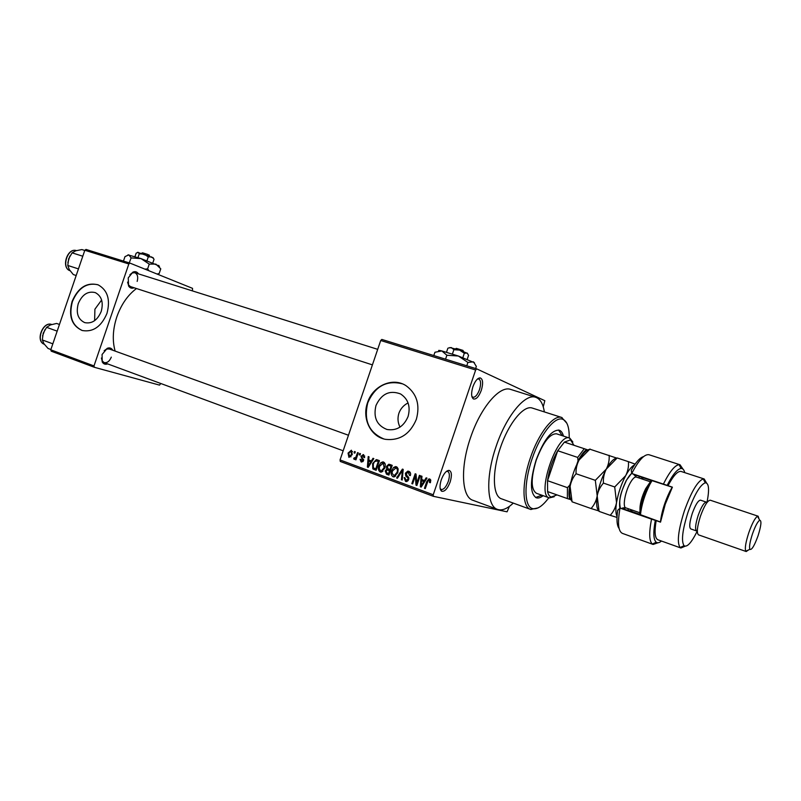 <?xml version="1.0" encoding="UTF-8"?>
<svg xmlns="http://www.w3.org/2000/svg" width="801" height="801" viewBox="0 0 801 801"><rect width="100%" height="100%" fill="white"/><g stroke="black" fill="none" stroke-linecap="round" stroke-linejoin="round"><path stroke-width="1.2" d="M481.311 390.327C478.828 396.725 476.195 399.599 473.411 398.948C471.218 397.096 471.058 393.021 472.92 386.713C475.063 381.056 477.446 378.112 480.099 377.872C482.953 379.023 483.363 383.178 481.311 390.327M471.859 396.405L472.93 397.266C475.303 397.426 477.486 394.893 479.479 389.676C481.181 383.859 480.93 380.285 478.738 378.953L477.436 379.053M450.152 481.992C447.449 488.85 444.605 491.924 441.621 491.203C439.619 489.471 439.499 485.676 441.261 479.839C443.604 473.741 446.197 470.587 449.061 470.367C451.734 471.459 452.094 475.333 450.152 481.992M440.17 488.6L441.201 489.501C443.764 489.701 446.127 486.988 448.3 481.381C449.912 475.974 449.701 472.65 447.669 471.389L446.367 471.439M94.618 320.67L94.908 309.206L101.617 300.025M78.268 303.599C75.825 313.051 77.987 319.399 84.756 322.633C91.945 323.994 97.442 320.26 101.216 311.449C103.609 302.327 101.637 296.05 95.299 292.615C87.88 290.823 82.203 294.488 78.268 303.599M72.08 301.486C68.335 315.974 71.7 325.647 82.163 330.503C93.016 332.395 101.276 326.698 106.964 313.411C110.568 299.684 107.644 290.172 98.183 284.866C86.838 281.982 78.128 287.519 72.08 301.486M97.772 284.705C86.648 282.413 78.188 288.04 72.4 301.587C68.676 315.924 71.95 325.576 82.243 330.523M399.979 427.133C397.777 422.638 397.426 418.002 398.908 413.216C400.62 408.59 403.674 405.156 408.069 402.933M408.079 416.52C403.684 426.673 396.645 430.988 386.963 429.476C376.82 425.421 373.156 417.441 375.969 405.536C381.476 393.752 389.666 389.887 400.54 393.942C408.21 399.008 410.723 406.528 408.079 416.52M367.519 402.643C361.752 418.412 370.703 436.915 385.681 439.369C399.839 440.8 410.062 434.132 416.34 419.344C420.245 404.905 416.86 393.712 406.157 385.782C392.81 376.79 372.795 385.742 367.519 402.643M402.252 383.799C386.583 379.944 375.098 386.252 367.789 402.733C363.514 420.415 368.85 432.49 383.809 438.938M134.117 287.769C131.835 288.69 130.002 288.13 128.621 286.067L128.24 277.897L132.896 272.12C135.229 271.169 137.091 271.749 138.463 273.872M127.569 282.122L128.44 284.906L130.503 286.608M107.674 363.904C105.332 364.725 103.519 364.085 102.248 361.982L102.067 354.503L107.304 348.285C109.707 347.434 111.539 348.095 112.801 350.257M101.417 358.007L102.127 360.81L104.11 362.593C107.134 363.143 109.537 361.321 111.309 357.126M544.35 411.914C543.078 403.644 540.134 398.758 535.529 397.246C525.005 393.341 506.162 416.13 496.089 446.487C485.476 476.955 486.708 506.582 497.671 509.456C502.187 510.838 507.383 508.715 513.271 503.098M510.908 389.496L510.537 389.376C499.594 385.351 480.46 407.719 470.507 437.736C460.014 467.854 461.716 497.331 473.101 500.365L497.321 509.326M136.47 288.54C127.79 295.028 121.251 304.44 116.856 316.775C112.781 329.241 112.21 340.685 115.134 351.098M476.705 368.86L475.654 370.012L380.715 340.495L381.817 339.424L476.705 368.86L544.82 400.7L543.238 406.828M380.715 340.495L340.055 459.934L433.231 494.778L433.371 496.32L507.073 511.819L509.426 506.352M433.371 496.32L340.275 461.456L340.055 459.934M354.523 451.504L355.284 451.784L354.823 453.146L354.062 452.865L354.523 451.504M359.719 453.416L360.48 453.696L360.019 455.058L359.259 454.778L359.719 453.416M373.006 458.292L373.817 458.593L368.2 467.363L367.389 467.063L368.22 456.54L369.021 456.83L368.71 459.944L371.364 460.925L373.006 458.292M385.291 464.38L384.931 467.984L381.086 472.119L380.195 471.969C378.292 470.537 377.862 468.515 378.903 465.892L380.855 462.698L382.848 461.887L385.291 464.38M398.157 469.106L397.797 472.74L393.992 476.895L393.011 476.745C391.088 475.303 390.648 473.261 391.689 470.618L393.661 467.414L395.604 466.593L398.157 469.106M408.82 471.308C410.462 472.149 410.973 473.571 410.332 475.584L409.491 475.424L408.36 472.42L406.177 473.511L408.72 479.569L406.608 481.561L405.546 481.411L404.155 477.596L404.986 477.766L405.907 480.26L407.939 479.238L408.029 478.147L405.787 476.004L405.376 473.231L407.799 471.118L408.82 471.308M426.162 477.817L427.013 478.127L421.196 487.098L420.355 486.788L421.136 475.974L421.977 476.285L421.676 479.489L424.46 480.51L426.162 477.817M475.654 370.012L433.231 494.778M430.738 480.139L430.407 482.703L429.546 482.532L429.266 480.119L428.145 480.54L425.271 488.61L424.46 488.31L426.743 481.601L428.946 478.868L430.738 480.139M419.414 475.343L420.215 475.634L416.87 485.486L416.009 485.166L415.319 476.024L412.635 483.904L411.834 483.614L415.178 473.781L416.039 474.102L416.73 483.223L419.414 475.343M402.412 469.096L403.193 469.376L402.212 480.029L401.391 479.719L402.462 470.397L397.436 478.247L396.615 477.947L402.412 469.096M389.807 464.46L392.23 465.351L388.916 475.073L386.493 474.172L385.181 470.938L386.713 469.216L386.452 466.442L388.775 464.25L389.807 464.46M377.171 459.824L379.434 460.655L376.15 470.317L372.825 468.885L372.595 463.629L376.25 459.624L377.171 459.824M363.564 454.688L364.655 457.611L363.854 457.451L363.173 455.659L361.772 456.37L363.534 460.565L361.131 461.927L360.05 459.273L360.85 459.434L361.441 460.915L362.723 460.425L360.951 456.26L363.564 454.688M357.556 452.615L358.317 452.895L355.944 459.854L355.183 459.574L355.564 458.462L354.242 459.363L353.652 458.723L354.202 457.812L355.704 457.591L357.556 452.615M351.389 450.212L352.27 454.578L348.946 457.401L348.045 453.106L351.389 450.212M84.826 250.252L85.997 249.431L129.992 263.118L128.831 263.97L84.826 250.252L50.783 349.817L93.987 365.927L94.398 367.299L159.509 385.111L160.811 383.509M94.398 367.299L51.214 351.178L50.783 349.817M129.992 263.118L192.54 288.35L192.42 290.893M128.831 263.97L93.987 365.927M137.171 281.401C138.343 276.966 137.542 274.062 134.758 272.7L132.095 272.961L129.892 274.703M109.226 348.966L106.453 349.086L104.16 350.718M430.788 480.48L429.266 480.119M425.311 488.5L424.46 488.31M430.077 480.31L430.608 479.759M421.266 486.988L420.355 486.788M423.278 481.141L423.359 480.109M425.331 480.72L424.46 480.51M424.77 481.591L421.556 480.74L421.066 485.887L423.799 481.561L421.556 480.74M422.968 484.365L422.067 484.164M424.66 481.761L423.799 481.561M421.867 486.067L421.066 485.887M416.91 485.366L416.009 485.166M416.2 476.235L415.319 476.024M412.675 483.794L411.834 483.614M417.571 483.414L416.73 483.223M410.362 472.91L408.36 472.42M406.247 481.571L405.546 481.411M407.168 481.421L406.568 480.39M404.976 477.786L404.155 477.596M408.76 479.429L407.939 479.238M408.91 478.347L408.029 478.147M408.039 476.535L405.787 476.004M406.207 473.431L405.376 473.231M408.69 472.51L409.722 471.839M402.222 479.909L401.391 479.719M403.083 470.547L402.462 470.397M397.506 478.147L396.615 477.947M393.661 476.895L393.011 476.745M394.683 476.755L394.042 475.724M392.51 470.818L391.689 470.618M395.213 467.794L393.661 467.414M396.315 467.964L397.346 467.353M395.734 476.094L394.132 475.724L397.016 472.43C397.797 470.467 397.466 468.955 396.034 467.894L392.47 470.938L392.049 473.261L394.132 475.724M397.827 472.63L397.016 472.43M397.957 468.355L396.034 467.894M387.664 473.331L389.026 474.753L386.493 474.172M385.992 471.128L385.181 470.938M388.515 470.307L389.296 469.827L386.713 469.216M389.296 469.827L388.946 469.256M387.273 466.633L386.452 466.442M389.787 465.691L391.008 464.91M390.708 469.807L389.897 469.606L391.058 466.202L389.396 465.591L391.258 466.052M389.336 473.842L388.525 473.651L389.506 470.748L388.044 470.207L389.777 470.608M390.327 470.938L389.506 470.748M388.044 470.207L387.193 469.997L386.012 471.068L387.163 473.141L388.525 473.651M391.869 466.402L391.058 466.202M389.396 465.591L388.545 465.421L387.243 466.723L388.355 469.036L389.897 469.606M380.815 472.109L380.195 471.969M381.877 471.959L381.276 470.958M379.704 466.082L378.903 465.892M382.377 463.068L380.855 462.698M383.549 463.258L384.53 462.678M380.575 470.838L381.246 470.958L384.16 467.684L383.198 463.168L379.664 466.202L379.253 468.515L380.575 470.838M384.961 467.874L384.16 467.684M385.101 463.639L383.198 463.168M376.26 469.987L372.825 468.885M375.449 469.496L374.878 468.575M373.396 463.819L372.595 463.629M377.061 461.036L378.442 460.285M376.57 469.096L375.759 468.905L378.282 461.496L376.891 460.986L378.753 461.446M379.083 461.696L378.282 461.496M376.891 460.986L374.467 461.676L373.356 463.919L373.356 467.794L375.759 468.905M368.26 467.263L367.389 467.063M370.503 461.636L370.583 460.635M372.185 461.126L371.364 460.925M371.654 461.967L368.59 461.166L368.08 466.182L370.723 461.957L368.59 461.166M369.902 464.7L369.051 464.49M371.534 462.157L370.723 461.957M368.83 466.362L368.08 466.182M364.735 456.049L363.173 455.659M361.641 462.047L361.131 461.927M362.783 461.696L362.613 461.186M360.84 459.474L360.05 459.273M363.514 460.625L362.723 460.425M363.664 460.004L362.673 459.764M361.742 456.46L360.951 456.26M360.05 454.978L359.259 454.778M355.974 459.764L355.183 459.574M356.355 458.653L355.564 458.462M355.053 459.063L353.652 458.723M356.385 458.552L354.833 458.172L356.395 458.542M356.635 457.822L355.704 457.591M357.116 456.42L356.325 456.22M354.843 453.066L354.062 452.865M352.55 451.584L350.808 451.143L348.815 453.316L348.045 453.106M348.815 453.316L349.556 456.47L351.509 454.307L351.028 451.193M351.008 456.83L349.516 456.47L351.008 456.82M352.29 454.497L351.509 454.307M563.443 436.064C562.602 432.77 561.171 430.798 559.138 430.147C551.468 429.887 543.789 439.869 536.089 460.094C529.841 481 529.912 493.566 536.32 497.801C538.282 498.412 540.555 497.701 543.138 495.679M562.162 435.644L558.577 430.017M569.191 437.947C569.381 427.504 567.278 421.306 562.883 419.344C555.063 415.769 540.244 434.262 532.114 458.773C523.564 483.353 524.174 507.103 532.755 508.655C537.391 509.566 542.748 505.922 548.835 497.711M538.022 507.914L530.622 509.426C522.092 507.263 521.631 483.073 530.292 458.152C538.532 433.321 553.501 414.377 561.651 417.451L566.858 423.258M532.575 408.15L532.285 408.059C523.724 404.865 508.475 423.399 500.345 447.909C491.784 472.49 492.715 496.55 501.656 498.873L530.352 509.326M536.49 493.306C530.833 489.571 530.753 478.517 536.249 460.134C543.018 442.352 549.786 433.581 556.565 433.812L569.851 438.177L572.845 442.012M535.599 497.481L541.866 495.228M84.746 250.463L81.872 249.572L75.735 250.803L72.1 252.846L82.783 256.22M78.448 268.896L67.785 265.451L68.666 258.743L72.1 252.846M76.185 275.514L73.322 274.573L69.297 269.617L67.785 265.451M69.877 256.05L67.865 262.558M573.987 445.266L570.492 439.889L564.405 442.102L557.706 450.733L547.534 480.69L547.604 491.584C548.254 494.668 549.466 496.49 551.218 497.031L557.025 494.918M554.212 496.73L549.346 497.892C535.859 495.408 557.116 432.41 569.521 438.057M564.405 442.102L586.562 449.481C583.779 451.594 580.935 455.379 578.042 460.815L577.691 457.431L557.706 450.733C552.43 460.094 549.035 470.077 547.534 480.69L567.438 487.649L569.771 485.176C568.76 491.243 568.72 495.949 569.651 499.303L571.443 499.784M569.651 499.303L567.358 498.572L567.438 487.649M547.604 491.584L567.358 498.572M588.324 450.182L586.562 449.481M578.042 460.815L576.8 464.49M571.023 481.491L569.771 485.176M577.691 457.431L584.299 448.67M59.454 324.455L56.611 323.444L50.383 324.936L46.628 327.339L57.171 331.143M52.826 343.829L42.313 339.944L43.214 333.186L46.628 327.339M50.884 349.516L48.06 348.465L43.945 343.759L42.313 339.944M44.966 329.601L42.533 335.999M619.103 528.49C616.89 525.626 616.41 519.599 617.651 510.397L620.024 508.104C617.401 522.963 618.212 531.393 622.447 533.396L652.975 544.4M707.043 502.157C709.516 489.461 708.935 483.003 705.28 482.773C700.134 484.825 694.397 494.587 688.069 512.049C682.422 529.932 681.09 541.156 684.054 545.721C687.108 547.534 691.483 542.708 697.17 531.263M685.085 546.232L680.9 548.004L680.089 547.524C676.795 542.577 678.227 530.332 684.394 510.808C691.303 491.724 697.581 481.101 703.228 478.918L704.179 478.978L706.562 482.983M700.555 500.174L706.342 502.107C704.049 502.347 701.316 506.793 698.162 515.443C695.388 524.315 694.867 529.491 696.61 530.963M710.297 500.225L710.237 500.194C707.503 500.485 704.229 505.831 700.434 516.234C697.1 526.898 696.47 533.106 698.542 534.868L746.152 551.519M758.036 535.829C761.2 525.706 761.751 520.51 759.698 520.229C757.626 521.611 755.213 526.197 752.439 534.007C749.876 541.967 749.025 547.073 749.876 549.346C751.708 550.227 754.432 545.721 758.036 535.829M748.534 549.937L746.212 551.539L745.751 551.168C744.69 548.465 745.701 542.327 748.775 532.765C752.109 523.383 755.023 517.887 757.526 516.265L758.126 516.204L759.058 519.058M700.505 500.154C698.172 500.375 695.428 504.8 692.274 513.431C689.511 522.282 689.02 527.448 690.792 528.93L696.55 530.943M681.21 471.489L681.07 471.439C677.736 470.858 673.381 475.614 668.014 485.696L672.389 487.158L665.241 504.26L660.525 522.152L656.169 520.63C654.287 532.014 654.898 538.402 658.001 539.804L680.76 547.954M684.735 472.63C684.074 469.817 682.873 468.425 681.1 468.475C677.326 468.965 672.68 474.592 667.163 485.366L631.759 473.501L641.811 477.336L643.163 479.348M663.408 484.064C669.596 471.689 674.832 465.221 679.108 464.67L680.039 464.78L683.023 469.156M658.022 542.758L653.155 544.46L652.334 544.039C649.15 541.176 648.88 532.875 651.513 519.138L620.024 508.104L630.387 511.018L632.65 510.247M649.18 454.788L648.99 454.728C644.384 453.977 638.647 460.235 631.759 473.501L631.278 470.217C635.934 462.067 640.019 457.541 643.543 456.62M651.513 519.138L656.169 520.63M655.288 520.39C653.105 532.425 653.406 539.704 656.219 542.237C657.571 543.218 659.333 542.818 661.486 541.055M668.014 485.696L667.163 485.366M630.357 511.018L631.408 509.806M641.901 478.928L641.801 477.336L651.073 480.44M651.123 480.36L672.339 487.248M660.545 522.012L639.578 514.372M639.558 514.663C640.399 505.061 643.373 495.128 648.47 484.875L651.233 480.2M652.114 480.49L649.801 484.515C644.665 494.788 641.541 504.94 640.43 514.963M660.414 521.962C661.656 511.899 664.82 501.666 669.916 491.263L672.199 487.198M616.89 458.152L589.756 449.161M609.12 455.298C609.501 460.014 608.56 464.61 606.297 469.096L595.323 480.33L576.069 473.751C575.799 468.975 576.81 464.38 579.113 459.974L589.987 449.001M595.323 480.33L597.196 495.919C596.274 500.825 594.232 505.03 591.058 508.535L572.064 501.806L570.112 486.487C570.963 481.621 572.945 477.376 576.069 473.751M591.058 508.535L598.928 510.948M616.72 458.272C613.756 458.442 610.282 462.047 606.297 469.096C601.811 477.556 598.778 486.497 597.196 495.919C596.084 503.839 596.635 508.775 598.858 510.728M589.366 449.431C586.322 449.902 582.908 453.416 579.113 459.974C574.577 468.295 571.574 477.136 570.112 486.487C569.151 493.907 569.711 498.733 571.794 500.965M634.552 464.91C631.899 466.132 628.945 469.696 625.711 475.614L614.717 486.968L616.53 502.658C615.568 507.584 613.456 511.809 610.202 515.323L599.058 511.378L597.196 495.919C598.107 491.013 600.189 486.748 603.433 483.103C603.073 478.257 604.024 473.591 606.297 469.096L617.181 457.952L628.405 461.656C628.845 466.412 627.944 471.068 625.711 475.614C621.256 484.164 618.192 493.176 616.53 502.658C615.518 509.256 615.689 513.841 617.04 516.415M627.724 510.277L628.595 508.825M639.078 477.987L639.268 476.365M635.113 464.109L628.405 461.656M610.202 515.323L616.99 517.426M614.717 486.968L603.433 483.103M448.4 348.004L451.333 347.574L453.887 349.697L459.584 350.087L464.32 353.271L467.113 353.011L468.565 355.324L467.243 359.208M447.859 348.245L446.507 352.22M453.887 349.697L452.405 354.042M464.32 353.271L462.848 357.586M438.988 350.868C437.987 350.217 438.928 350.237 441.812 350.938L458.362 356.014L474.452 362.703M433.802 355.554L434.923 352.26L441.812 350.938L446.878 355.243L458.362 356.014L467.914 362.432L473.471 361.832L476.345 366.417L475.634 368.53M446.878 355.243L445.536 359.198M467.914 362.432L466.773 365.787M449.852 347.554L459.584 350.087L467.624 353.471M463.509 351.489L462.968 350.387L456.34 348.365L455.589 348.775M141.567 253.286L142.548 252.816L147.614 254.398L148.045 255.529M134.979 256.6L136.15 253.196L138.112 252.305L139.264 253.817L144.18 254.147L148.275 256.891L151.569 256.911L153.462 258.463L154.042 259.304L152.821 262.868M139.264 253.817L137.982 257.572M148.275 256.891L146.973 260.685M127.96 254.868L141.006 258.593L158.999 265.872M123.454 261.086L124.976 256.62L128.851 254.858L131.114 257.912L141.006 258.593L149.246 264.11L155.865 264.09L160.771 268.846L159.159 273.541L157.036 274.032M157.947 274.393L159.159 273.541M131.114 257.912L129.231 262.888M149.246 264.11L147.624 268.866L144.861 269.116M148.976 270.778L147.624 268.866M137.642 252.315L153.161 257.842M149.447 256.06L149.036 254.998L147.684 254.588M427.584 481.801L426.743 481.601M408.71 477.426L406.998 477.026M402.923 472.22L402.252 472.049M376.24 470.037L373.987 469.516M363.644 459.464L361.932 459.043M76.385 250.593C67.524 247.499 61.066 267.985 70.037 270.738C60.816 267.814 67.234 247.479 76.385 250.593M51.695 324.485L51.685 324.475C42.904 321.201 35.414 341.316 44.315 344.28C34.984 341.076 42.974 321.001 51.664 324.465L51.695 324.485M639.588 514.242L630.387 511.018M625.541 507.774L624.029 509.236M619.894 508.224C618.692 501.076 620.835 491.774 626.342 480.31L631.709 473.221M636.334 477.066L636.264 477.046C634.572 476.735 632.46 478.868 629.936 483.434C624.89 492.555 622.457 507.343 625.861 507.874L639.719 512.71M639.979 510.678C639.689 504.49 641.571 497.171 645.636 488.74L649.221 483.494M635.754 475.023L636.024 476.955M472.009 396.966L473.411 398.948M440.9 489.361L441.621 491.203M128.44 284.906L128.621 286.067M102.127 360.81L102.248 361.982M440.3 489.171L440.92 489.401M535.529 397.246L510.537 389.376M477.887 378.683L478.457 378.863M446.838 471.088L447.399 471.288M106.453 349.086L107.304 348.285M132.095 272.961L132.896 272.12M428.946 478.868L430.017 479.118M406.688 480.38L408.11 480.7M407.799 471.118L409.161 471.449M395.604 466.593L396.655 466.853M388.775 464.25L390.097 464.57M382.848 461.887L383.759 462.107M381.246 470.958L382.908 471.338M376.25 459.624L377.411 459.914M361.902 461.016L363.153 461.316M363.013 454.557L363.664 454.728M447.348 471.318L449.061 470.367M478.407 378.893L480.099 377.872M532.755 508.655L531.013 509.536M561.651 417.451L532.285 408.059M562.883 419.344L562.032 417.581M377.702 349.346L134.758 272.7M372.415 364.876L130.413 286.578M102.208 361.882L343.168 450.793M109.146 348.936L348.455 435.243M549.176 497.821L536.32 493.246M570.492 439.889L569.641 438.097M551.218 497.031L549.466 497.922M705.28 482.773L703.228 478.918M759.698 520.229L757.526 516.265M758.126 516.204L710.237 500.194M704.179 478.978L681.07 471.439M680.039 464.78L648.99 454.728M749.876 549.346L745.751 551.168M684.054 545.721L680.089 547.524M681.1 468.475L679.108 464.67M656.219 542.237L652.334 544.039M631.919 473.561C630.868 473.691 629.015 475.984 626.362 480.43C622.597 489.211 618.072 497.381 620.364 508.204M621.566 508.545C622.427 507.884 623.849 507.654 625.811 507.854M650.252 481.731L636.264 477.046L633.371 474.112M158.758 265.391L159.599 267.134M157.627 274.262L159.029 273.582M153.031 257.582L153.462 258.463M149.106 255.038L149.627 256.13"/></g></svg>

